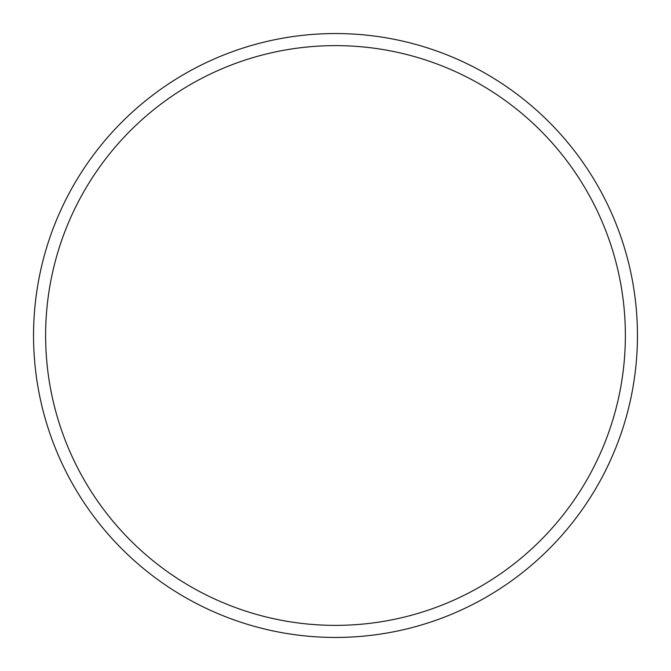 <?xml version="1.0" encoding="UTF-8"?>
<svg xmlns="http://www.w3.org/2000/svg" width="671" height="671" viewBox="0 0 671 671"><rect width="100%" height="100%" fill="white"/><g stroke="black" fill="none" stroke-linecap="round" stroke-linejoin="round"><path stroke-width="1.01" d="M625.372 335.5A289.872 289.872 0 0 0 335.5 45.628A289.872 289.872 0 0 0 45.628 335.5A289.872 289.872 0 0 0 335.5 625.372A289.872 289.872 0 0 0 625.372 335.5M33.55 335.5A301.95 301.95 0 0 1 335.5 33.55A301.95 301.95 0 0 1 637.45 335.5A301.95 301.95 0 0 1 335.5 637.45A301.95 301.95 0 0 1 33.55 335.5"/></g></svg>
